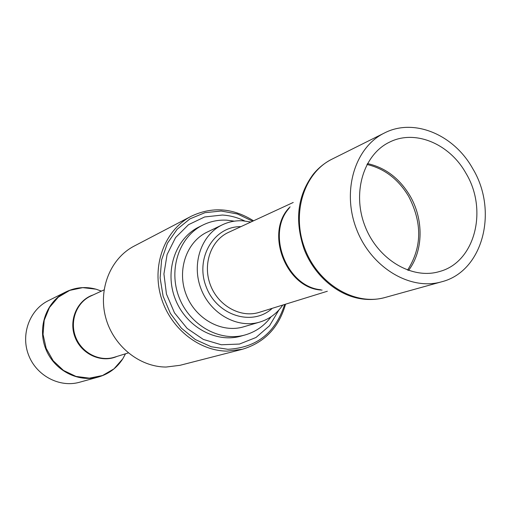 <?xml version="1.0" encoding="UTF-8"?>
<svg xmlns="http://www.w3.org/2000/svg" width="511" height="511" viewBox="0 0 511 511"><rect width="100%" height="100%" fill="white"/><g stroke="black" fill="none" stroke-linecap="round" stroke-linejoin="round"><path stroke-width="0.77" d="M250.888 222.036L242.738 220.809C235.571 220.433 228.787 221.761 222.368 224.808C201.289 234.709 191.274 263.893 201.027 288.868C210.532 313.933 237.532 328.86 259.805 322.064C269.323 319.139 276.981 313.467 282.775 305.054M472.598 168.387C498.506 210.749 483.099 271.488 441.593 281.81C410.167 290.957 371.069 267.483 356.518 229.171C341.623 190.993 354.883 147.353 384.329 133.045C413.782 117.702 453.736 134.514 472.598 168.387M465.828 173.044C488.273 209.74 475.109 262.232 439.466 271.539C411.994 279.9 377.655 259.447 364.931 225.932C351.894 192.538 363.653 154.322 389.638 142.096C415.117 129.213 449.495 143.783 465.828 173.044M48.226 300.736C29.619 309.858 20.523 334.45 28.59 355.088C36.441 375.802 59.678 387.951 79.601 382.234L98.591 376.965C77.959 382.886 53.815 370.181 45.613 348.553C37.194 327.002 46.584 301.381 65.862 291.934L48.226 300.736M234.332 221.167L226.795 220.171C218.382 219.73 210.43 221.346 202.924 225.025L198.945 226.999C175.458 238.407 164.318 270.971 175.184 298.794C185.78 326.727 215.878 343.411 240.949 336.117L245.229 334.916C255.781 331.831 264.391 325.788 271.054 316.782M278.897 309.992L269.54 325.743L256.011 337.484L239.448 344.056L221.333 344.772L203.34 339.432L187.192 328.458L174.481 312.841L166.458 294.068L163.922 273.979L167.091 254.523L175.586 237.564L188.533 224.668L204.649 216.958L222.394 215.035C230.091 215.508 237.532 217.482 244.705 220.963M202.924 225.025C179.31 236.497 168.119 269.278 179.067 297.306C189.741 325.437 220.017 342.249 245.229 334.916M222.368 224.808L207.172 232.103C186.509 241.812 176.653 270.274 186.151 294.579C195.4 318.979 221.793 333.479 243.626 326.816L259.805 322.064M284.653 304.473C275.493 332.814 256.56 347.755 227.861 349.294L211.209 346.745L195.336 339.553L181.386 328.171L170.367 313.384L163.105 296.227L160.122 277.946L161.61 259.863L167.429 243.255L177.119 229.286L189.939 218.874L204.962 212.678L221.142 211.03L237.398 213.962L252.67 221.212M285.553 304.192C278.891 327.589 264.494 342.619 242.348 349.281L227.229 351.114C197.974 351 168.873 326.983 160.531 295.179C152.023 263.421 165.641 229.465 191.159 216.294C212.084 206.367 232.875 207.868 253.533 220.816M242.348 349.281L179.993 365.314L166.132 367.039C139.362 367.077 113.001 345.704 105.611 317.248C98.067 288.824 110.683 258.221 134.112 246.117L191.159 216.294M240.885 226.66C213.937 226.13 194.832 258.247 206.195 286.831C216.888 315.677 252.581 326.746 272.248 308.318M327.347 291.244L259.218 312.355C240.822 318.264 218.35 305.98 210.487 285.221C202.407 264.551 210.832 240.368 228.443 232.409L293.231 202.465M322.109 290.076C286.071 289.13 263.989 231.719 290.107 206.866M104.059 289.897L90.786 296.029C76.522 302.493 69.464 321.24 75.634 337.005C81.626 352.839 99.434 362.012 114.349 357.24L128.267 352.929M441.593 281.81L385.205 297.453C355.279 306.14 318.442 284.518 304.946 248.972C291.129 213.56 303.949 172.801 331.978 159.17L384.329 133.045M385.205 297.453C377.495 299.574 369.562 300.046 361.405 298.852C337.432 295.396 314.284 275.601 304.147 249.279C294.432 220.382 297.504 195.323 313.384 174.091C318.634 167.742 324.83 162.766 331.978 159.17M320.633 289.743C286.505 286.537 266.052 233.406 289.213 208.13M366.962 164.465C384.342 168.541 398.184 179.08 408.493 196.096C422.399 222.719 422.086 247.394 407.548 270.127M367.447 163.571C385.179 167.531 399.302 178.173 409.816 195.515C423.887 219.155 423.504 250.978 408.506 270.466M101.44 291.104L96.004 289.181L82.731 287.636L69.739 290.376L58.267 297.204L49.458 307.501L44.195 320.314L43.045 334.392L46.15 348.342L53.201 360.772L63.492 370.449L75.986 376.422L89.431 378.153L102.513 375.521L113.991 368.84L122.8 358.792L125.508 353.784M93.27 294.885C77.206 300.053 68.365 320.199 75.04 337.203C81.466 354.308 101.517 363.359 116.91 356.448M101.382 291.129L96.004 289.181C85.586 286.364 75.539 287.278 65.862 291.934M125.457 353.797L122.8 358.792C116.962 367.869 108.894 373.931 98.591 376.965"/></g></svg>
